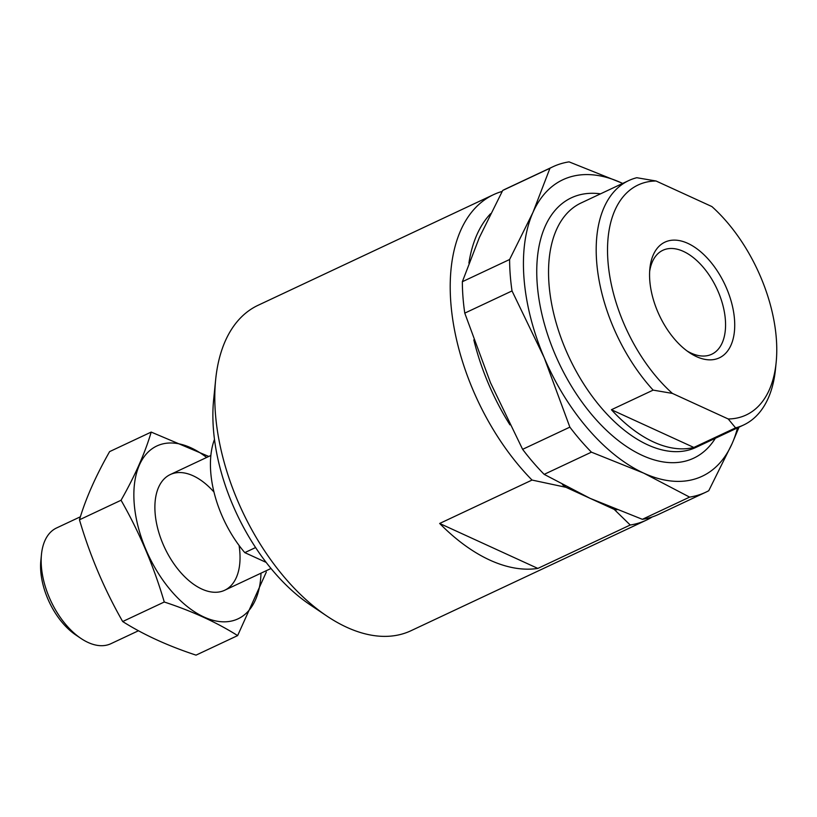 <?xml version="1.0" encoding="UTF-8"?>
<svg xmlns="http://www.w3.org/2000/svg" width="817" height="817" viewBox="0 0 817 817"><rect width="100%" height="100%" fill="white"/><g stroke="black" fill="none" stroke-linecap="round" stroke-linejoin="round"><path stroke-width="1.23" d="M562.453 484.644A167.802 95.038 64.8 0 0 565.956 487.3L614.19 509.379A167.802 95.038 64.8 0 0 616.958 509.788M490.588 213.707A167.802 95.038 64.8 0 0 468.907 263.084M473.819 339.872A167.802 95.038 64.8 0 0 509.951 424.86M502.179 191.413A179.781 101.829 64.8 0 0 493.509 194.671A179.781 101.829 64.8 0 0 452.261 316.179A179.781 101.829 64.8 0 0 532.03 480.059L565.956 487.3M614.19 509.379L630.224 525.014A179.781 101.829 64.8 0 0 646.41 520.112A179.781 101.829 64.8 0 0 652.313 516.906M493.509 194.671L258.09 305.282A179.781 101.829 64.8 0 0 215.668 379.568A179.781 101.829 64.8 0 0 326.729 615.957A179.781 101.829 64.8 0 0 346.796 627.303A179.781 101.829 64.8 0 0 410.992 630.724L646.41 520.112M537.841 568.418L439.658 523.462A179.781 101.829 64.8 0 0 489.843 560.105A179.781 101.829 64.8 0 0 537.841 568.418L630.224 525.014M439.658 523.462L532.03 480.059M215.668 379.568L213.635 399.758A155.812 88.256 64.8 0 0 309.888 604.631L326.729 615.957M214.483 439.393A87.899 49.786 64.8 0 0 244.794 552.629L266.168 562.402M244.794 552.629L255.588 547.553M80.393 516.783L56.557 527.976A63.92 36.203 64.8 0 0 41.473 554.386L40.85 560.585A56.567 32.047 64.8 0 0 75.797 634.972L80.965 638.445A63.92 36.203 64.8 0 0 110.918 643.694L138.461 630.755M41.473 554.386A63.92 36.203 64.8 0 0 80.965 638.445M261.001 573.177A95.487 54.085 -115.2 0 1 199.419 614.721A95.487 54.085 -115.2 0 1 134.192 503.435A95.487 54.085 -115.2 0 1 206.64 457.469M239.075 545.439A63.92 36.203 -115.2 0 1 194.681 585.013A63.92 36.203 -115.2 0 1 155.107 513.015A63.92 36.203 -115.2 0 1 155.189 500.964A63.92 36.203 -115.2 0 1 213.993 492.059M208.784 456.458L151.196 432.081C145.058 452.965 135.009 475.688 121.059 500.249C139.37 532.337 153.77 566.252 164.268 602.006C192.312 611.228 216.76 622.421 237.635 635.595L266.332 572.023M164.268 602.006L122.683 621.543C104.372 589.466 89.962 555.54 79.463 519.796C85.611 498.901 95.66 476.178 109.611 451.617L151.196 432.081M237.635 635.595L196.039 655.132C167.996 645.91 143.547 634.717 122.683 621.543M121.059 500.249L79.463 519.796M656.051 180.996L636.8 177.718A135.04 76.481 -115.2 0 0 628.763 180.567A135.04 76.481 -115.2 0 0 653.14 390.118L672.401 393.406A127.044 71.957 -115.2 0 1 607.971 261.45A127.044 71.957 -115.2 0 1 656.051 180.996L711.893 206.568A127.044 71.957 -115.2 0 1 776.15 362.482L775.476 369.213A135.04 76.481 -115.2 0 1 743.603 425.003A135.04 76.481 -115.2 0 1 735.576 427.863L693.847 447.461A135.04 76.481 64.8 0 1 653.671 442.048A135.04 76.481 64.8 0 1 611.422 409.726L693.847 447.461M776.15 362.482A127.044 71.957 -115.2 0 1 728.233 418.978L735.576 427.863M696.503 356.631A63.92 36.203 -115.2 0 1 689.364 352.597A63.92 36.203 -115.2 0 1 649.872 268.548A63.92 36.203 -115.2 0 1 694.113 246.846A63.92 36.203 -115.2 0 1 734.708 323.532A63.92 36.203 -115.2 0 1 696.503 356.631M672.401 393.406L728.233 418.978M653.14 390.118L611.422 409.726M743.603 425.003L695.931 447.41A135.04 76.481 -115.2 0 1 647.707 444.846A135.04 76.481 -115.2 0 1 555.57 320.785A135.04 76.481 -115.2 0 1 581.081 202.973L628.763 180.567M649.658 271.397A57.435 32.527 -115.2 0 1 662.883 250.278A57.435 32.527 -115.2 0 1 716.744 288.432A57.435 32.527 -115.2 0 1 711.73 354.241A57.435 32.527 -115.2 0 1 691.223 353.158A57.435 32.527 -115.2 0 1 687.036 350.942M622.646 183.437A163.809 92.781 64.8 0 0 621.38 182.845L569.081 161.868A179.781 101.829 64.8 0 0 552.895 166.77L505.641 188.972A179.781 101.829 64.8 0 0 502.7 190.463L479.334 237.584L462.351 281.712A179.781 101.829 64.8 0 0 464.771 313.125L490.496 382.734L522.614 449.33A179.781 101.829 64.8 0 0 544.173 474.36L590.068 498.339L642.356 519.316A179.781 101.829 64.8 0 0 658.543 514.414L705.796 492.212A179.781 101.829 64.8 0 0 708.747 490.721L732.114 443.59A163.809 92.781 64.8 0 0 737.496 427.883M642.356 519.316L689.609 497.114L643.714 473.135A163.809 92.781 64.8 0 0 732.114 443.59L739.028 427.158M689.609 497.114A179.781 101.829 64.8 0 0 705.796 492.212M552.895 166.77A179.781 101.829 64.8 0 0 549.953 168.261L532.97 212.389A163.809 92.781 64.8 0 0 544.142 357.529L512.024 290.934A179.781 101.829 64.8 0 1 509.604 259.51L532.97 212.389A163.809 92.781 64.8 0 1 621.38 182.845M643.714 473.135L591.426 452.158A179.781 101.829 64.8 0 1 569.868 427.138L544.142 357.529A163.809 92.781 64.8 0 0 643.714 473.135M544.173 474.36L591.426 452.158M522.614 449.33L569.868 427.138M502.7 190.463L549.953 168.261M462.351 281.712L509.604 259.51M464.771 313.125L512.024 290.934M600.505 193.843A143.823 81.465 64.8 0 0 537.443 257.243A143.823 81.465 64.8 0 0 626.292 446.358A143.823 81.465 64.8 0 0 642.346 455.437A143.823 81.465 64.8 0 0 715.345 438.29M224.644 590.262L270.999 568.479M170.273 474.554L210.868 455.478"/></g></svg>
